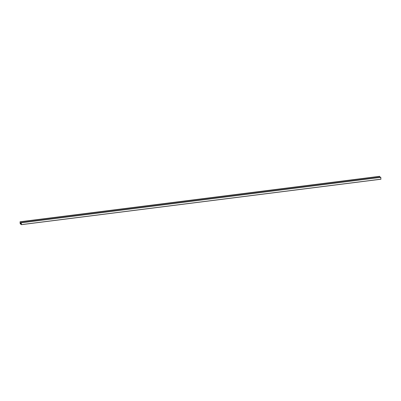 <?xml version="1.0" encoding="UTF-8"?>
<svg xmlns="http://www.w3.org/2000/svg" width="401" height="401" viewBox="0 0 401 401"><rect width="100%" height="100%" fill="white"/><g stroke="black" fill="none" stroke-linecap="round" stroke-linejoin="round"><path stroke-width="0.6" d="M21.188 223.121L20.331 223.227L20.06 221.778L379.602 176.325M380.709 177.172L380.94 179.222L21.403 224.67L20.185 223.758L20.06 221.778M20.331 223.227L21.168 223.858L21.278 222.695L21.393 224.67M21.178 222.62L380.714 177.167L21.183 222.625M20.065 221.778L379.607 176.33L379.772 177.287M21.173 222.821L20.25 222.936M380.815 177.242L21.278 222.695M380.84 177.332L21.303 222.786M380.95 179.162L21.413 224.615M379.702 176.4L20.165 221.853M379.727 176.49L20.19 221.943M21.398 224.675L380.94 179.222"/></g></svg>
